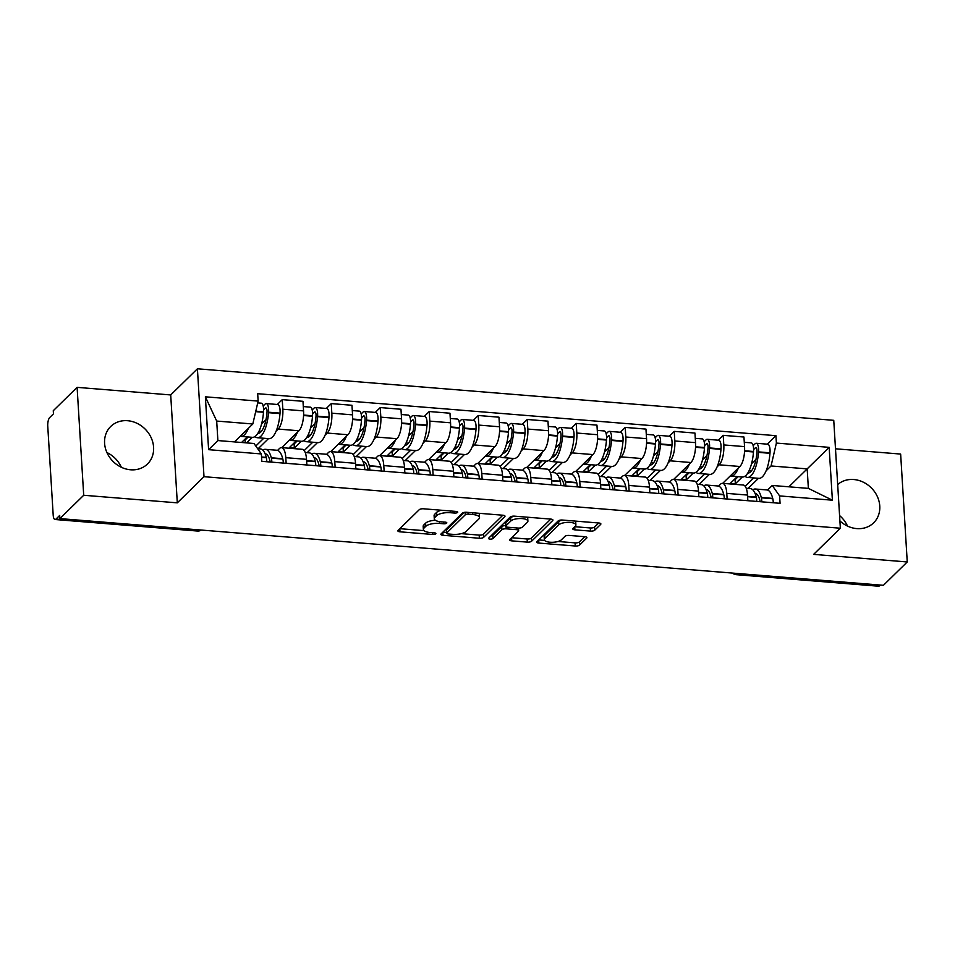 <?xml version="1.0" encoding="UTF-8"?>
<svg xmlns="http://www.w3.org/2000/svg" width="955" height="955" viewBox="0 0 955 955"><rect width="100%" height="100%" fill="white"/><g stroke="black" fill="none" stroke-linecap="round" stroke-linejoin="round"><path stroke-width="1.43" d="M457.588 512.429A2.316 0.812 176.5 0 0 457.743 512.107A2.316 0.812 176.5 0 0 456.251 511.45L423.495 508.788A3.307 1.158 176.5 0 0 419.245 509.695L398.092 530.419A3.307 1.158 176.5 0 0 397.865 530.873A3.307 1.158 176.5 0 0 399.99 531.816L432.746 534.466A2.316 0.812 176.5 0 0 435.731 533.845A2.316 0.812 176.5 0 0 435.886 533.523A2.316 0.812 176.5 0 0 434.394 532.854L430.156 532.52A10.577 3.725 176.5 0 1 423.363 529.476A10.577 3.725 176.5 0 1 424.056 528.031L425.811 526.301A10.577 3.725 176.5 0 1 439.443 523.424L443.681 523.77A2.316 0.812 176.5 0 0 446.665 523.137A2.316 0.812 176.5 0 0 446.809 522.815A2.316 0.812 176.5 0 0 445.328 522.158L441.091 521.812A10.577 3.725 176.5 0 1 434.286 518.768A10.577 3.725 176.5 0 1 434.979 517.324L436.745 515.605A10.577 3.725 176.5 0 1 450.366 512.716L454.616 513.062A2.316 0.812 176.5 0 0 457.588 512.429M839.899 520.893A26.263 22.777 45.6 0 0 856.766 528.604A26.263 22.777 45.6 0 0 873.646 522.827A26.263 22.777 45.6 0 0 877.335 496.516A26.263 22.777 45.6 0 0 853.77 479.529A26.263 22.777 45.6 0 0 837.678 484.579M127.588 420.713A26.263 22.777 45.6 0 0 110.708 426.491A26.263 22.777 45.6 0 0 107.032 452.801A26.263 22.777 45.6 0 0 130.596 469.788A26.263 22.777 45.6 0 0 147.464 464.011A26.263 22.777 45.6 0 0 151.153 437.7A26.263 22.777 45.6 0 0 127.588 420.713M590.476 531.099A3.307 1.158 176.5 0 0 594.738 530.204L600.671 524.39A3.307 1.158 176.5 0 0 600.886 523.937A3.307 1.158 176.5 0 0 598.773 522.994L562.388 520.045A3.307 1.158 176.5 0 0 558.126 520.941L536.973 541.664A3.307 1.158 176.5 0 0 536.758 542.118A3.307 1.158 176.5 0 0 538.883 543.073L575.268 546.009A3.307 1.158 176.5 0 0 579.518 545.114L586.692 538.095A3.307 1.158 176.5 0 0 586.907 537.641A3.307 1.158 176.5 0 0 584.782 536.686L569.216 535.433A3.307 1.158 176.5 0 0 564.954 536.328L561.397 539.814A8.846 3.116 176.5 0 1 551.644 542.297A8.846 3.116 176.5 0 1 544.326 539.682A8.846 3.116 176.5 0 1 544.911 538.477L558.83 524.832A8.846 3.116 176.5 0 1 568.583 522.349A8.846 3.116 176.5 0 1 575.901 524.964A8.846 3.116 176.5 0 1 575.328 526.169L573 528.437A3.307 1.158 176.5 0 0 572.785 528.891A3.307 1.158 176.5 0 0 574.91 529.846L590.476 531.099L590.286 527.96A3.307 1.158 176.5 0 0 594.547 527.053L598.701 522.982M177.308 502.843L170.706 394.94L77.104 387.36L83.706 495.263L177.308 502.843L204 476.688L840.352 528.222L813.648 554.378L907.25 561.958L883.423 585.308L59.879 518.601L59.688 515.449L55.975 519.09L198.258 530.61A6.733 5.837 45.6 0 0 201.29 530.049M83.706 495.263L59.879 518.601M504.789 516.619A3.307 1.158 176.5 0 0 505.004 516.178A3.307 1.158 176.5 0 0 502.891 515.223L466.506 512.274A3.307 1.158 176.5 0 0 462.244 513.181L441.091 533.905A3.307 1.158 176.5 0 0 440.876 534.346A3.307 1.158 176.5 0 0 443.001 535.301L479.386 538.25A3.307 1.158 176.5 0 0 483.636 537.343L504.789 516.619L504.741 515.748M514.447 516.154L550.832 519.102A3.307 1.158 176.5 0 1 552.945 520.057A3.307 1.158 176.5 0 1 552.73 520.511L531.577 541.234A3.307 1.158 176.5 0 1 527.327 542.13L511.749 540.864A3.307 1.158 176.5 0 1 509.624 539.921A3.307 1.158 176.5 0 1 509.851 539.468L518.422 531.064A3.307 1.158 176.5 0 0 518.637 530.61A3.307 1.158 176.5 0 0 516.512 529.667L506.186 528.831A3.307 1.158 176.5 0 0 501.936 529.727L492.995 538.477A2.316 0.812 176.5 0 1 490.452 539.133A2.316 0.812 176.5 0 1 488.53 538.441A2.316 0.812 176.5 0 1 488.685 538.131L510.185 517.061A3.307 1.158 176.5 0 1 514.447 516.154M77.104 387.36L53.277 410.698L53.468 413.849L49.756 417.478A6.733 2.376 -85.4 0 0 47.75 426.121L53.194 515.139A6.733 2.376 -85.4 0 0 55.044 519.508A6.733 2.376 -85.4 0 0 55.975 519.09M170.706 394.94L197.41 368.785L833.751 420.331L840.352 528.222M907.25 561.958L900.649 454.067L835.494 448.79M839.576 515.569A26.263 22.777 -134.4 0 1 847.503 526.086M880.283 585.045L879.519 585.797A6.733 2.376 94.6 0 1 878.588 586.215L736.305 574.683A6.733 2.376 -85.4 0 0 737.236 574.265L879.519 585.797M106.912 452.551A26.263 22.777 -134.4 0 1 121.333 467.27M277.571 450.39L279.397 448.587A15.483 5.455 94.6 0 1 281.534 447.62A15.483 5.455 94.6 0 1 285.796 457.672L286.142 463.306M281.713 447.644L298.939 430.765A15.483 5.455 -85.4 0 0 303.559 410.901L282.823 409.218A15.483 5.455 94.6 0 1 278.203 429.082L276.126 431.123M268.474 438.62L258.148 448.731M282.823 409.218L282.238 399.632L277.296 404.478M306.865 464.978L306.519 459.343A15.483 5.455 -85.4 0 0 302.269 449.304L281.534 447.62M303.559 410.901L302.974 401.303L282.238 399.632M326.562 454.353L328.401 452.563A15.483 5.455 94.6 0 1 330.537 451.596A15.483 5.455 94.6 0 1 334.787 461.635L335.133 467.27M326.288 408.442L331.242 403.595L331.827 413.193A15.483 5.455 94.6 0 1 327.207 433.057L325.13 435.098M317.466 442.595L307.152 452.706M355.869 468.953L355.523 463.318A15.483 5.455 -85.4 0 0 351.261 453.267L330.537 451.596M330.705 451.608L347.93 434.74A15.483 5.455 -85.4 0 0 352.562 414.864L351.965 405.278L331.242 403.595M375.566 458.316L377.392 456.526A15.483 5.455 94.6 0 1 379.529 455.559A15.483 5.455 94.6 0 1 383.791 465.598L384.137 471.245M375.291 412.417L380.233 407.57L380.83 417.156A15.483 5.455 94.6 0 1 376.198 437.02L374.121 439.061M366.469 446.558L356.143 456.669M404.86 472.916L404.514 467.282A15.483 5.455 -85.4 0 0 400.264 457.242L379.529 455.559M379.708 455.571L396.934 438.703A15.483 5.455 -85.4 0 0 401.554 418.839L400.969 409.241L380.233 407.57M424.557 462.292L426.396 460.501A15.483 5.455 94.6 0 1 428.532 459.534A15.483 5.455 94.6 0 1 432.782 469.574L433.128 475.208M424.295 416.38L429.237 411.533L429.822 421.131A15.483 5.455 94.6 0 1 425.202 440.995L423.125 443.036M415.461 450.533L405.147 460.644M453.864 476.891L453.518 471.257A15.483 5.455 -85.4 0 0 449.256 461.205L428.532 459.534M428.711 459.546L445.925 442.678A15.483 5.455 -85.4 0 0 450.557 422.802L449.972 413.217L429.237 411.533M473.561 466.255L475.387 464.464A15.483 5.455 94.6 0 1 477.524 463.497A15.483 5.455 94.6 0 1 481.786 473.537L482.132 479.183M473.286 420.343L478.24 415.497L478.825 425.094A15.483 5.455 94.6 0 1 474.193 444.958L472.116 447M464.464 454.496L454.138 464.608M502.855 480.854L502.509 475.22A15.483 5.455 -85.4 0 0 498.259 465.181L477.524 463.497M477.703 463.509L494.929 446.642A15.483 5.455 -85.4 0 0 499.549 426.778L498.964 417.18L478.24 415.497M522.564 470.23L524.39 468.439A15.483 5.455 94.6 0 1 526.527 467.473A15.483 5.455 94.6 0 1 530.777 477.512L531.123 483.146M522.289 424.318L527.232 419.472L527.817 429.07A15.483 5.455 94.6 0 1 523.197 448.934L521.12 450.963M513.456 458.472L503.142 468.583M551.859 484.83L551.513 479.183A15.483 5.455 -85.4 0 0 547.251 469.144L526.527 467.473M526.706 467.484L543.932 450.605A15.483 5.455 -85.4 0 0 548.552 430.741L547.967 421.155L527.232 419.472M571.556 474.193L573.382 472.403A15.483 5.455 94.6 0 1 575.519 471.436A15.483 5.455 94.6 0 1 579.781 481.475L580.127 487.122M571.281 428.282L576.235 423.435L576.82 433.033A15.483 5.455 94.6 0 1 572.2 452.897L570.111 454.938M562.459 462.435L552.133 472.546M600.85 488.793L600.516 483.158A15.483 5.455 -85.4 0 0 596.254 473.119L575.519 471.436M575.698 471.448L592.924 454.58A15.483 5.455 -85.4 0 0 597.543 434.716L596.959 425.118L576.235 423.435M620.559 478.169L622.385 476.366A15.483 5.455 94.6 0 1 624.522 475.411A15.483 5.455 94.6 0 1 628.784 485.45L629.118 491.085M620.284 432.257L625.227 427.41L625.812 437.008A15.483 5.455 94.6 0 1 621.192 456.872L619.115 458.901M611.451 466.41L601.137 476.521M649.854 492.768L649.507 487.122A15.483 5.455 -85.4 0 0 645.246 477.082L624.522 475.411M624.701 475.423L641.927 458.543A15.483 5.455 -85.4 0 0 646.547 438.679L645.962 429.093L625.227 427.41M669.551 482.132L671.389 480.341A15.483 5.455 94.6 0 1 673.514 479.374A15.483 5.455 94.6 0 1 677.775 489.414L678.122 495.06M669.276 436.22L674.23 431.374L674.815 440.971A15.483 5.455 94.6 0 1 670.195 460.835L668.106 462.877M660.454 470.373L650.128 480.484M698.857 496.731L698.511 491.097A15.483 5.455 -85.4 0 0 694.249 481.057L673.514 479.374M673.693 479.386L690.919 462.518A15.483 5.455 -85.4 0 0 695.538 442.654L694.953 433.057L674.23 431.374M718.554 486.107L720.38 484.304A15.483 5.455 94.6 0 1 722.517 483.337A15.483 5.455 94.6 0 1 726.779 493.389L727.125 499.023M718.279 440.195L723.222 435.349L723.806 444.935A15.483 5.455 94.6 0 1 719.187 464.81L717.11 466.84M709.458 474.349L699.132 484.448M747.849 500.707L747.502 495.06A15.483 5.455 -85.4 0 0 743.253 485.021L722.517 483.337M722.696 483.361L739.922 466.482A15.483 5.455 -85.4 0 0 744.542 446.618L743.957 437.02L723.222 435.349M234.512 441.902L252.812 423.984L216.69 421.06L217.883 440.565L254.006 443.49L261.372 453.947L261.825 461.337L780.068 503.309L779.614 495.92L772.249 485.462L808.372 488.387L807.178 468.881L771.055 465.956L766.113 470.815M261.372 453.947L208.608 449.674L205.373 396.814L258.137 401.1L252.812 423.984M771.055 465.956L776.391 443.072L775.938 435.683L257.683 393.699L258.137 401.1M776.391 443.072L829.155 447.346L832.39 500.193L779.614 495.92M204 476.688L197.41 368.785M788.878 486.811L829.155 447.346M767.545 490.07L772.249 485.462M758.449 478.312L748.135 488.423M767.271 444.159L775.938 435.683M208.608 449.674L217.883 440.565M205.373 396.814L216.69 421.06M808.372 488.387L832.39 500.193M441.401 510.245A10.577 3.725 176.5 0 0 436.554 512.453L436.745 515.605M434.286 518.768L434.095 515.628A10.577 3.725 176.5 0 1 434.788 514.184L436.554 512.453M435.325 520.236A10.577 3.725 176.5 0 0 425.62 523.161L425.811 526.301M423.363 529.476L423.172 526.336A10.577 3.725 176.5 0 1 423.865 524.892L425.62 523.161M399.858 528.676L423.984 530.634M461.289 533.654L479.183 535.098A3.307 1.158 176.5 0 0 483.445 534.203L502.831 515.223M442.869 532.162L446.498 532.448M468.248 514.16A2.316 0.812 176.5 0 0 465.276 514.793L446.701 532.986A2.316 0.812 176.5 0 0 446.558 533.296A2.316 0.812 176.5 0 0 448.038 533.964L452.515 534.323A10.577 3.725 176.5 0 0 466.136 531.446L478.825 519.007A10.577 3.725 176.5 0 0 479.517 517.562A10.577 3.725 176.5 0 0 472.725 514.53L468.248 514.16L468.141 512.405M446.558 533.296L446.355 530.156A2.316 0.812 176.5 0 1 446.51 529.834L464.345 512.369M479.517 517.562L479.326 514.423A10.577 3.725 176.5 0 0 478.694 513.265M550.772 519.102L531.386 538.083L531.577 541.234M511.617 537.725L527.124 538.99A3.307 1.158 176.5 0 0 531.386 538.083M505.673 525.656A3.307 1.158 176.5 0 0 501.733 526.587L492.804 535.337L492.995 538.477M490.906 535.958A2.316 0.812 176.5 0 0 492.804 535.337M527.327 522.349A8.846 3.116 176.5 0 0 527.9 521.132A8.846 3.116 176.5 0 0 520.582 518.529A8.846 3.116 176.5 0 0 510.83 521.012L505.923 525.811A3.307 1.158 176.5 0 0 505.708 526.265A3.307 1.158 176.5 0 0 507.833 527.22L518.159 528.055A3.307 1.158 176.5 0 0 522.421 527.148L527.327 522.349M527.9 521.132L527.709 517.992A8.846 3.116 176.5 0 0 527.363 517.204M514.196 516.142A8.846 3.116 176.5 0 0 510.639 517.861L510.83 521.012M505.708 526.265L505.517 523.125A3.307 1.158 176.5 0 1 505.732 522.672L510.639 517.861M574.779 526.706L590.286 527.96M575.901 524.964L575.71 521.812A8.846 3.116 176.5 0 0 575.411 521.096M562.006 520.021A8.846 3.116 176.5 0 0 558.639 521.693L558.83 524.832M544.326 539.682L544.135 536.543A8.846 3.116 176.5 0 1 544.708 535.325L558.639 521.693M558.007 541.485L575.065 542.87A3.307 1.158 176.5 0 0 579.327 541.963L584.723 536.686M538.751 539.921L544.625 540.399M263.604 409.898L265.335 408.203A4.13 1.456 94.6 0 1 265.908 407.94A4.13 1.456 94.6 0 1 267.018 412.13L266.982 412.608A21.213 7.473 94.6 0 1 260.727 432.042A21.213 7.473 94.6 0 1 257.802 433.367L257.802 433.367M255.021 436.507A25.594 9.013 -85.4 0 0 257.456 437.736L268.916 438.655A25.594 9.013 -85.4 0 0 272.45 437.068A25.594 9.013 -85.4 0 0 279.982 413.622L280.03 413.133A8.5 2.996 -85.4 0 0 277.714 404.514L266.254 403.583A8.5 2.996 -85.4 0 0 265.084 404.108L263.174 405.982M257.456 437.736A25.594 9.013 -85.4 0 0 260.978 436.137A25.594 9.013 -85.4 0 0 268.522 412.691L268.558 412.202A8.5 2.996 -85.4 0 0 266.254 403.583M257.719 402.891L261.228 403.177A8.5 2.996 94.6 0 1 263.532 411.796L263.496 412.285A25.594 9.013 94.6 0 1 255.952 435.731A25.594 9.013 94.6 0 1 252.43 437.33L240.958 436.399A25.594 9.013 -85.4 0 0 244.492 434.8A25.594 9.013 -85.4 0 0 248.407 428.306M240.278 436.268A25.594 9.013 -85.4 0 0 240.958 436.399M257.671 448.695L260.393 448.91A25.594 9.013 94.6 0 1 266.254 457.373L266.35 457.732A8.5 2.996 94.6 0 1 266.767 461.731M271.793 462.148A8.5 2.996 -85.4 0 0 271.375 458.137L271.28 457.779A25.594 9.013 -85.4 0 0 265.418 449.327A25.594 9.013 -85.4 0 0 262.816 450.139M283.265 463.068A8.5 2.996 -85.4 0 0 282.835 459.069L282.74 458.71A25.594 9.013 -85.4 0 0 276.878 450.247L265.418 449.327M247.261 436.913L241.579 442.475M255.797 446.033L263.759 438.238M246.605 442.881L252.287 437.318M265.06 453.685L265.06 453.685A21.213 7.473 94.6 0 1 269.919 460.692L270.014 461.05A4.13 1.456 94.6 0 1 270.17 462.017M248.204 436.984L245.101 440.016L244.17 439.945M261.419 431.29L259.044 431.099M261.563 424.056L265.991 419.711M245.268 442.774L245.101 440.016M312.607 413.861L314.326 412.166A4.13 1.456 94.6 0 1 314.899 411.915A4.13 1.456 94.6 0 1 316.021 416.094L315.986 416.583A21.213 7.473 94.6 0 1 309.73 436.017A21.213 7.473 94.6 0 1 306.806 437.342L306.806 437.342M304.024 440.482A25.594 9.013 -85.4 0 0 306.448 441.699L317.92 442.631A25.594 9.013 -85.4 0 0 321.441 441.031A25.594 9.013 -85.4 0 0 328.986 417.586L329.021 417.108A8.5 2.996 -85.4 0 0 326.717 408.477L315.257 407.546A8.5 2.996 -85.4 0 0 314.076 408.083L312.178 409.946M306.448 441.699A25.594 9.013 -85.4 0 0 309.981 440.1A25.594 9.013 -85.4 0 0 317.526 416.655L317.561 416.177A8.5 2.996 -85.4 0 0 315.257 407.546M303.296 406.579L310.232 407.14A8.5 2.996 94.6 0 1 312.536 415.771L312.5 416.249A25.594 9.013 94.6 0 1 304.955 439.694A25.594 9.013 94.6 0 1 301.422 441.294L289.962 440.362A25.594 9.013 -85.4 0 0 293.495 438.763A25.594 9.013 -85.4 0 0 297.399 432.269M289.269 440.231A25.594 9.013 -85.4 0 0 289.962 440.362M305.242 452.551L309.384 452.885A25.594 9.013 94.6 0 1 315.257 461.337L315.341 461.695A8.5 2.996 94.6 0 1 315.771 465.706M320.796 466.112A8.5 2.996 -85.4 0 0 320.367 462.101L320.283 461.743A25.594 9.013 -85.4 0 0 314.41 453.291A25.594 9.013 -85.4 0 0 311.819 454.103M332.256 467.043A8.5 2.996 -85.4 0 0 331.827 463.032L331.743 462.674A25.594 9.013 -85.4 0 0 325.882 454.222L314.41 453.291M296.265 440.876L289.329 447.668L294.355 448.074L301.291 441.282M304.203 450.581L312.751 442.213M314.052 457.648A21.213 7.473 94.6 0 1 314.064 457.66A21.213 7.473 94.6 0 1 318.922 464.667L319.006 465.025A4.13 1.456 94.6 0 1 319.173 465.98M297.196 440.947L294.104 443.991L293.161 443.908M310.411 435.253L308.047 435.062M310.554 428.031L314.995 423.674M294.355 448.074L294.104 443.991M361.599 417.824L363.33 416.141A4.13 1.456 94.6 0 1 363.903 415.879A4.13 1.456 94.6 0 1 365.013 420.069L364.977 420.546A21.213 7.473 94.6 0 1 358.734 439.98A21.213 7.473 94.6 0 1 355.809 441.306A21.213 7.473 94.6 0 1 355.797 441.306M353.016 444.445A25.594 9.013 -85.4 0 0 355.451 445.675L366.911 446.594A25.594 9.013 -85.4 0 0 370.445 445.006A25.594 9.013 -85.4 0 0 377.989 421.549L378.025 421.071A8.5 2.996 -85.4 0 0 375.721 412.441L364.249 411.521A8.5 2.996 -85.4 0 0 363.079 412.047L361.169 413.909M355.451 445.675A25.594 9.013 -85.4 0 0 358.973 444.075A25.594 9.013 -85.4 0 0 366.517 420.63L366.553 420.14A8.5 2.996 -85.4 0 0 364.249 411.521M352.288 410.555L359.223 411.116A8.5 2.996 94.6 0 1 361.527 419.734L361.491 420.224A25.594 9.013 94.6 0 1 353.959 443.669A25.594 9.013 94.6 0 1 350.425 445.257L338.965 444.338A25.594 9.013 -85.4 0 0 342.487 442.738A25.594 9.013 -85.4 0 0 346.402 436.244M338.273 444.206A25.594 9.013 -85.4 0 0 338.965 444.338M354.233 456.514L358.388 456.848A25.594 9.013 94.6 0 1 364.249 465.312L364.344 465.67A8.5 2.996 94.6 0 1 364.762 469.669M369.788 470.075A8.5 2.996 -85.4 0 0 369.37 466.076L369.275 465.718A25.594 9.013 -85.4 0 0 363.413 457.266A25.594 9.013 -85.4 0 0 360.811 458.078M381.26 471.006A8.5 2.996 -85.4 0 0 380.83 467.007L380.747 466.649A25.594 9.013 -85.4 0 0 374.873 458.185L363.413 457.266M345.256 444.839L338.321 451.643L343.346 452.049L350.282 445.257M353.207 454.556L361.754 446.176M363.055 461.623L363.055 461.623A21.213 7.473 94.6 0 1 367.926 468.63L368.009 468.989A4.13 1.456 94.6 0 1 368.164 469.944M346.199 444.923L343.096 447.955L342.165 447.883M359.414 439.228L357.051 439.037M359.558 431.994L363.998 427.649M343.346 452.049L343.096 447.955M410.602 421.8L412.333 420.105A4.13 1.456 94.6 0 1 412.894 419.854A4.13 1.456 94.6 0 1 414.016 424.032L413.981 424.521A21.213 7.473 94.6 0 1 407.725 443.956A21.213 7.473 94.6 0 1 404.801 445.281L404.801 445.281M402.019 448.42A25.594 9.013 -85.4 0 0 404.443 449.638L415.914 450.569A25.594 9.013 -85.4 0 0 419.436 448.969A25.594 9.013 -85.4 0 0 426.981 425.524L427.016 425.047A8.5 2.996 -85.4 0 0 424.712 416.416L413.252 415.485A8.5 2.996 -85.4 0 0 412.083 416.022L410.173 417.884M404.443 449.638A25.594 9.013 -85.4 0 0 407.976 448.038A25.594 9.013 -85.4 0 0 415.521 424.593L415.556 424.115A8.5 2.996 -85.4 0 0 413.252 415.485M401.291 414.518L408.227 415.079A8.5 2.996 94.6 0 1 410.531 423.71L410.495 424.187A25.594 9.013 94.6 0 1 402.95 447.632A25.594 9.013 94.6 0 1 399.429 449.232L387.957 448.301A25.594 9.013 -85.4 0 0 391.49 446.701A25.594 9.013 -85.4 0 0 395.394 440.207M387.264 448.17A25.594 9.013 -85.4 0 0 387.957 448.301M403.237 460.489L407.379 460.823A25.594 9.013 94.6 0 1 413.252 469.275L413.336 469.633A8.5 2.996 94.6 0 1 413.766 473.644M418.791 474.05A8.5 2.996 -85.4 0 0 418.362 470.039L418.278 469.681A25.594 9.013 -85.4 0 0 412.405 461.229A25.594 9.013 -85.4 0 0 409.814 462.041M430.251 474.981A8.5 2.996 -85.4 0 0 429.834 470.97L429.738 470.612A25.594 9.013 -85.4 0 0 423.877 462.16L412.405 461.229M394.26 448.814L387.324 455.607L392.35 456.013L399.286 449.22M402.198 458.519L410.745 450.151M412.059 465.586L412.059 465.586A21.213 7.473 94.6 0 1 416.917 472.606L417.013 472.964A4.13 1.456 94.6 0 1 417.168 473.919M395.203 448.886L392.099 451.93L391.156 451.846M408.406 443.192L406.042 443.001M408.549 435.969L412.99 431.612M392.35 456.013L392.099 451.93M459.594 425.763L461.325 424.08A4.13 1.456 94.6 0 1 461.898 423.817A4.13 1.456 94.6 0 1 463.008 428.007L462.972 428.485A21.213 7.473 94.6 0 1 456.729 447.919A21.213 7.473 94.6 0 1 453.804 449.244L453.804 449.244M451.011 452.384A25.594 9.013 -85.4 0 0 453.446 453.613L464.906 454.532A25.594 9.013 -85.4 0 0 468.439 452.933A25.594 9.013 -85.4 0 0 475.984 429.487L476.02 429.01A8.5 2.996 -85.4 0 0 473.716 420.379L462.244 419.46A8.5 2.996 -85.4 0 0 461.074 419.985L459.176 421.847M453.446 453.613A25.594 9.013 -85.4 0 0 456.979 452.013A25.594 9.013 -85.4 0 0 464.512 428.568L464.548 428.079A8.5 2.996 -85.4 0 0 462.244 419.46M450.294 418.481L457.218 419.042A8.5 2.996 94.6 0 1 459.522 427.673L459.486 428.162A25.594 9.013 94.6 0 1 451.954 451.608A25.594 9.013 94.6 0 1 448.42 453.195L436.96 452.276A25.594 9.013 -85.4 0 0 440.482 450.676A25.594 9.013 -85.4 0 0 444.397 444.182M436.268 452.133A25.594 9.013 -85.4 0 0 436.96 452.276M452.228 464.452L456.383 464.787A25.594 9.013 94.6 0 1 462.244 473.25L462.339 473.608A8.5 2.996 94.6 0 1 462.757 477.607M467.783 478.013A8.5 2.996 -85.4 0 0 467.365 474.014L467.27 473.656A25.594 9.013 -85.4 0 0 461.408 465.192A25.594 9.013 -85.4 0 0 458.806 466.016M479.255 478.944A8.5 2.996 -85.4 0 0 478.825 474.945L478.742 474.575A25.594 9.013 -85.4 0 0 472.868 466.124L461.408 465.192M443.251 452.777L436.316 459.582L441.341 459.988L448.277 453.183M451.202 462.495L459.749 454.114M461.05 469.562L461.05 469.562A21.213 7.473 94.6 0 1 465.921 476.569L466.004 476.927A4.13 1.456 94.6 0 1 466.159 477.882M444.194 452.861L441.091 455.893L440.16 455.822M457.409 447.167L455.046 446.976M457.552 439.933L461.993 435.587M441.341 459.988L441.091 455.893M508.597 429.738L510.328 428.043A4.13 1.456 94.6 0 1 510.889 427.78A4.13 1.456 94.6 0 1 512.011 431.97L511.976 432.448A21.213 7.473 94.6 0 1 505.72 451.894A21.213 7.473 94.6 0 1 502.796 453.219A21.213 7.473 94.6 0 1 502.796 453.207M500.014 456.359A25.594 9.013 -85.4 0 0 502.449 457.576L513.909 458.507A25.594 9.013 -85.4 0 0 517.431 456.908A25.594 9.013 -85.4 0 0 524.975 433.463L525.011 432.973A8.5 2.996 -85.4 0 0 522.707 424.354L511.247 423.423A8.5 2.996 -85.4 0 0 510.077 423.948L508.167 425.823M502.449 457.576A25.594 9.013 -85.4 0 0 505.971 455.977A25.594 9.013 -85.4 0 0 513.515 432.531L513.551 432.054A8.5 2.996 -85.4 0 0 511.247 423.423M499.286 422.456L506.222 423.017A8.5 2.996 94.6 0 1 508.526 431.648L508.49 432.126A25.594 9.013 94.6 0 1 500.945 455.571A25.594 9.013 94.6 0 1 497.424 457.17L485.952 456.239A25.594 9.013 -85.4 0 0 489.485 454.64A25.594 9.013 -85.4 0 0 493.389 448.146M485.259 456.108A25.594 9.013 -85.4 0 0 485.952 456.239M501.232 468.428L505.374 468.762A25.594 9.013 94.6 0 1 511.247 477.214L511.331 477.572A8.5 2.996 94.6 0 1 511.761 481.583M516.786 481.989A8.5 2.996 -85.4 0 0 516.357 477.978L516.273 477.619A25.594 9.013 -85.4 0 0 510.4 469.168A25.594 9.013 -85.4 0 0 507.809 469.979M528.246 482.92A8.5 2.996 -85.4 0 0 527.829 478.909L527.733 478.551A25.594 9.013 -85.4 0 0 521.872 470.099L510.4 469.168M492.255 456.753L485.319 463.545L490.345 463.951L497.28 457.159M500.193 466.458L508.74 458.09M510.054 473.525L510.054 473.525A21.213 7.473 94.6 0 1 514.912 480.532L515.008 480.89A4.13 1.456 94.6 0 1 515.163 481.857M493.198 456.824L490.094 459.868L489.151 459.785M506.401 451.13L504.037 450.939M506.544 443.896L510.985 439.551M490.345 463.951L490.094 459.868M557.589 433.701L559.32 432.018A4.13 1.456 94.6 0 1 559.893 431.756A4.13 1.456 94.6 0 1 561.003 435.946L560.967 436.423A21.213 7.473 94.6 0 1 554.724 455.857A21.213 7.473 94.6 0 1 551.799 457.182L551.799 457.182M549.018 460.322A25.594 9.013 -85.4 0 0 551.441 461.54L562.901 462.471A25.594 9.013 -85.4 0 0 566.434 460.871A25.594 9.013 -85.4 0 0 573.979 437.426L574.015 436.948A8.5 2.996 -85.4 0 0 571.711 428.318L560.239 427.386A8.5 2.996 -85.4 0 0 559.069 427.924L557.171 429.786M551.441 461.54A25.594 9.013 -85.4 0 0 554.974 459.952A25.594 9.013 -85.4 0 0 562.507 436.507L562.543 436.017A8.5 2.996 -85.4 0 0 560.239 427.386M548.289 426.419L555.213 426.981A8.5 2.996 94.6 0 1 557.529 435.611L557.481 436.089A25.594 9.013 94.6 0 1 549.949 459.546A25.594 9.013 94.6 0 1 546.415 461.134L534.955 460.214A25.594 9.013 -85.4 0 0 538.477 458.615A25.594 9.013 -85.4 0 0 542.392 452.109M534.263 460.071A25.594 9.013 -85.4 0 0 534.955 460.214M550.223 472.391L554.378 472.725A25.594 9.013 94.6 0 1 560.239 481.177L560.334 481.547A8.5 2.996 94.6 0 1 560.764 485.546M565.79 485.952A8.5 2.996 -85.4 0 0 565.36 481.953L565.264 481.595A25.594 9.013 -85.4 0 0 559.403 473.131A25.594 9.013 -85.4 0 0 556.813 473.955M577.25 486.883A8.5 2.996 -85.4 0 0 576.82 482.872L576.736 482.514A25.594 9.013 -85.4 0 0 570.863 474.062L559.403 473.131M541.258 460.716L534.311 467.52L539.336 467.926L546.284 461.122M549.197 470.433L557.744 462.053M559.045 477.5L559.045 477.5A21.213 7.473 94.6 0 1 563.916 484.507L563.999 484.865A4.13 1.456 94.6 0 1 564.166 485.82M542.189 460.799L539.086 463.832L538.154 463.76M555.404 455.105L553.04 454.914M555.547 447.871L559.988 443.526M539.336 467.926L539.086 463.832M606.592 437.677L608.323 435.981A4.13 1.456 94.6 0 1 608.884 435.719A4.13 1.456 94.6 0 1 610.006 439.909L609.97 440.386A21.213 7.473 94.6 0 1 603.715 459.833A21.213 7.473 94.6 0 1 600.791 461.146L600.791 461.146M598.009 464.297A25.594 9.013 -85.4 0 0 600.444 465.515L611.904 466.446A25.594 9.013 -85.4 0 0 615.438 464.846A25.594 9.013 -85.4 0 0 622.97 441.401L623.006 440.912A8.5 2.996 -85.4 0 0 620.702 432.293L609.242 431.362A8.5 2.996 -85.4 0 0 608.072 431.887L606.162 433.761M600.444 465.515A25.594 9.013 -85.4 0 0 603.966 463.915A25.594 9.013 -85.4 0 0 611.51 440.47L611.546 439.992A8.5 2.996 -85.4 0 0 609.242 431.362M597.281 430.395L604.217 430.956A8.5 2.996 94.6 0 1 606.52 439.587L606.485 440.064A25.594 9.013 94.6 0 1 598.94 463.509A25.594 9.013 94.6 0 1 595.419 465.109L583.947 464.178A25.594 9.013 -85.4 0 0 587.48 462.578A25.594 9.013 -85.4 0 0 591.384 456.084M583.266 464.046A25.594 9.013 -85.4 0 0 583.947 464.178M599.227 476.366L603.381 476.7A25.594 9.013 94.6 0 1 609.242 485.152L609.326 485.51A8.5 2.996 94.6 0 1 609.756 489.521M614.781 489.927A8.5 2.996 -85.4 0 0 614.351 485.916L614.268 485.558A25.594 9.013 -85.4 0 0 608.407 477.106A25.594 9.013 -85.4 0 0 605.804 477.918M626.241 490.858A8.5 2.996 -85.4 0 0 625.823 486.847L625.728 486.489A25.594 9.013 -85.4 0 0 619.867 478.037L608.407 477.106M590.25 464.691L583.314 471.483L588.34 471.889L595.275 465.097M598.188 474.396L606.735 466.028M608.049 481.463L608.049 481.463A21.213 7.473 94.6 0 1 612.907 488.471L613.003 488.829A4.13 1.456 94.6 0 1 613.158 489.796M591.193 464.763L588.089 467.807L587.146 467.723M604.408 459.069L602.032 458.877M604.539 451.834L608.98 447.489M588.34 471.889L588.089 467.807M655.596 441.64L657.315 439.945A4.13 1.456 94.6 0 1 657.888 439.694A4.13 1.456 94.6 0 1 659.01 443.872L658.962 444.362A21.213 7.473 94.6 0 1 652.719 463.796A21.213 7.473 94.6 0 1 649.794 465.121L649.794 465.121M647.013 468.26A25.594 9.013 -85.4 0 0 649.436 469.478L660.908 470.409A25.594 9.013 -85.4 0 0 664.429 468.81A25.594 9.013 -85.4 0 0 671.974 445.364L672.01 444.887A8.5 2.996 -85.4 0 0 669.706 436.256L658.246 435.325A8.5 2.996 -85.4 0 0 657.064 435.862L655.166 437.724M649.436 469.478A25.594 9.013 -85.4 0 0 652.969 467.89A25.594 9.013 -85.4 0 0 660.502 444.433L660.55 443.956A8.5 2.996 -85.4 0 0 658.246 435.325M646.284 434.358L653.22 434.919A8.5 2.996 94.6 0 1 655.524 443.55L655.476 444.027A25.594 9.013 94.6 0 1 647.944 467.473A25.594 9.013 94.6 0 1 644.41 469.072L632.95 468.141A25.594 9.013 -85.4 0 0 636.472 466.553A25.594 9.013 -85.4 0 0 640.387 460.047M632.258 468.01A25.594 9.013 -85.4 0 0 632.95 468.141M648.218 480.329L652.372 480.663A25.594 9.013 94.6 0 1 658.246 489.115L658.329 489.473A8.5 2.996 94.6 0 1 658.759 493.484M663.785 493.89A8.5 2.996 -85.4 0 0 663.355 489.891L663.259 489.533A25.594 9.013 -85.4 0 0 657.398 481.069A25.594 9.013 -85.4 0 0 654.808 481.893M675.245 494.821A8.5 2.996 -85.4 0 0 674.815 490.81L674.731 490.452A25.594 9.013 -85.4 0 0 668.858 482L657.398 481.069M639.253 468.654L632.317 475.447L637.343 475.865L644.279 469.06M647.192 478.371L655.739 469.991M657.04 485.438L657.04 485.438A21.213 7.473 94.6 0 1 661.911 492.446L661.994 492.804A4.13 1.456 94.6 0 1 662.161 493.759M640.184 468.738L637.092 471.77L636.149 471.698M653.399 463.044L651.035 462.853M653.542 455.81L657.983 451.464M637.343 475.865L637.092 471.77M704.587 445.615L706.318 443.92A4.13 1.456 94.6 0 1 706.879 443.657A4.13 1.456 94.6 0 1 708.001 447.847L707.965 448.325A21.213 7.473 94.6 0 1 701.71 467.759A21.213 7.473 94.6 0 1 698.785 469.084L698.785 469.084M696.004 472.224A25.594 9.013 -85.4 0 0 698.439 473.453L709.899 474.384A25.594 9.013 -85.4 0 0 713.433 472.785A25.594 9.013 -85.4 0 0 720.965 449.339L721.013 448.85A8.5 2.996 -85.4 0 0 718.697 440.231L707.237 439.3A8.5 2.996 -85.4 0 0 706.067 439.825L704.157 441.699M698.439 473.453A25.594 9.013 -85.4 0 0 701.961 471.854A25.594 9.013 -85.4 0 0 709.505 448.408L709.541 447.931A8.5 2.996 -85.4 0 0 707.237 439.3M695.276 438.333L702.212 438.894A8.5 2.996 94.6 0 1 704.515 447.513L704.48 448.002A25.594 9.013 94.6 0 1 696.935 471.448A25.594 9.013 94.6 0 1 693.414 473.047L681.942 472.116A25.594 9.013 -85.4 0 0 685.475 470.517A25.594 9.013 -85.4 0 0 689.391 464.023M681.261 471.985A25.594 9.013 -85.4 0 0 681.942 472.116M697.222 484.292L701.376 484.639A25.594 9.013 94.6 0 1 707.237 493.09L707.321 493.449A8.5 2.996 94.6 0 1 707.751 497.46M712.776 497.865A8.5 2.996 -85.4 0 0 712.346 493.854L712.263 493.496A25.594 9.013 -85.4 0 0 706.402 485.045A25.594 9.013 -85.4 0 0 703.799 485.856M724.248 498.785A8.5 2.996 -85.4 0 0 723.818 494.786L723.723 494.427A25.594 9.013 -85.4 0 0 717.862 485.976L706.402 485.045M688.245 472.63L681.309 479.422L686.335 479.828L693.27 473.035M696.195 482.335L704.742 473.967M706.043 489.402L706.043 489.402A21.213 7.473 94.6 0 1 710.902 496.409L710.998 496.767A4.13 1.456 94.6 0 1 711.153 497.734M689.188 472.701L686.084 475.733L685.141 475.662M702.403 467.007L700.027 466.816M702.534 459.773L706.975 455.428M686.335 479.828L686.084 475.733M753.591 449.578L755.31 447.883A4.13 1.456 94.6 0 1 755.883 447.632A4.13 1.456 94.6 0 1 757.005 451.811L756.969 452.3A21.213 7.473 94.6 0 1 750.714 471.734A21.213 7.473 94.6 0 1 747.789 473.059L747.789 473.059M745.007 476.199A25.594 9.013 -85.4 0 0 747.431 477.416L758.903 478.348A25.594 9.013 -85.4 0 0 762.424 476.748A25.594 9.013 -85.4 0 0 769.969 453.303L770.005 452.825A8.5 2.996 -85.4 0 0 767.701 444.194L756.241 443.263A8.5 2.996 -85.4 0 0 755.059 443.8L753.161 445.663M747.431 477.416A25.594 9.013 -85.4 0 0 750.964 475.817A25.594 9.013 -85.4 0 0 758.509 452.372L758.545 451.894A8.5 2.996 -85.4 0 0 756.241 443.263M744.279 442.296L751.215 442.857A8.5 2.996 94.6 0 1 753.519 451.488L753.483 451.966A25.594 9.013 94.6 0 1 745.939 475.411A25.594 9.013 94.6 0 1 742.405 477.011L730.945 476.079A25.594 9.013 -85.4 0 0 734.479 474.492A25.594 9.013 -85.4 0 0 738.382 467.986M730.253 475.948A25.594 9.013 -85.4 0 0 730.945 476.079M746.213 488.268L750.367 488.602A25.594 9.013 94.6 0 1 756.241 497.054L756.324 497.412A8.5 2.996 94.6 0 1 756.754 501.423M761.78 501.829A8.5 2.996 -85.4 0 0 761.35 497.818L761.266 497.46A25.594 9.013 -85.4 0 0 755.393 489.008A25.594 9.013 -85.4 0 0 752.803 489.82M773.24 502.76A8.5 2.996 -85.4 0 0 772.81 498.749L772.726 498.391A25.594 9.013 -85.4 0 0 766.865 489.939L755.393 489.008M737.248 476.593L730.312 483.385L735.338 483.791L742.274 476.999M745.187 486.298L753.734 477.93M755.035 493.377A21.213 7.473 94.6 0 1 755.047 493.377A21.213 7.473 94.6 0 1 759.905 500.384L759.989 500.742A4.13 1.456 94.6 0 1 760.156 501.697M738.179 476.664L735.087 479.708L734.144 479.637M751.394 470.97L749.03 470.779M751.537 463.748L755.978 459.391M735.338 483.791L735.087 479.708M695.538 442.654L674.815 440.971M646.547 438.679L625.812 437.008M597.543 434.716L576.82 433.033M548.552 430.741L527.817 429.07M499.549 426.778L478.825 425.094M450.557 422.802L429.822 421.131M401.554 418.839L380.83 417.156M352.562 414.864L331.827 413.193M744.542 446.618L723.806 444.935M739.922 466.482L719.187 464.81M690.919 462.518L670.195 460.835M698.511 491.097L677.775 489.414M641.927 458.543L621.192 456.872M649.507 487.122L628.784 485.45M592.924 454.58L572.2 452.897M600.516 483.158L579.781 481.475M543.932 450.605L523.197 448.934M551.513 479.183L530.777 477.512M494.929 446.642L474.193 444.958M502.509 475.22L481.786 473.537M445.925 442.678L425.202 440.995M453.518 471.257L432.782 469.574M396.934 438.703L376.198 437.02M404.514 467.282L383.791 465.598M347.93 434.74L327.207 433.057M355.523 463.318L334.787 461.635M298.939 430.765L278.203 429.082M306.519 459.343L285.796 457.672M747.502 495.06L726.779 493.389M199.022 529.87L198.258 530.61A6.733 2.376 -85.4 0 1 197.327 531.028A6.733 6.733 0 0 0 201.398 530.061M738 573.525L737.236 574.265A6.733 5.837 45.6 0 1 734.097 573.203M450.259 510.961L450.366 512.716M434.788 514.184L434.979 517.324M443.574 522.015L443.681 523.77M439.336 521.597L439.443 523.424M423.865 524.892L424.056 528.031M432.639 532.711L432.746 534.466M399.811 528.736L399.99 531.816M454.508 511.307L454.616 513.062M483.445 534.203L483.636 537.343M479.183 535.098L479.386 538.25M442.81 532.221L443.001 535.301M465.121 512.274L465.276 514.793M446.51 529.834L446.701 532.986M472.618 512.775L472.725 514.53M552.682 519.639L552.73 520.511M527.124 538.99L527.327 542.13M511.57 537.784L511.749 540.864M516.404 527.912L516.512 529.667M506.066 526.742L506.186 528.831M501.733 526.587L501.936 529.727M505.732 522.672L505.923 525.811M574.719 526.754L574.91 529.846M544.708 535.325L544.911 538.477M586.633 537.211L586.692 538.095M579.327 541.963L579.518 545.114M575.065 542.87L575.268 546.009M538.692 539.981L538.883 543.073M600.623 523.519L600.671 524.39M594.547 527.053L594.738 530.204M280.03 413.133L268.558 412.202M263.532 411.796L255.797 411.175M263.496 412.285L255.677 411.653M266.254 457.373L261.563 456.991M266.35 457.732L261.575 457.338M282.835 459.069L271.375 458.137M279.982 413.622L268.522 412.691M282.74 458.71L271.28 457.779M266.421 408.286L265.335 408.203M329.021 417.108L317.561 416.177M312.536 415.771L303.595 415.043M312.5 416.249L303.571 415.532M315.257 461.337L306.603 460.632M315.341 461.695L306.627 460.99M331.827 463.032L320.367 462.101M328.986 417.586L317.526 416.655M331.743 462.674L320.283 461.743M315.425 412.262L314.326 412.166M378.025 421.071L366.553 420.14M361.527 419.734L352.586 419.018M361.491 420.224L352.562 419.496M364.249 465.312L355.594 464.608M364.344 465.67L355.618 464.966M380.83 467.007L369.37 466.076M377.989 421.549L366.517 420.63M380.747 466.649L369.275 465.718M364.416 416.225L363.33 416.141M427.016 425.047L415.556 424.115M410.531 423.71L401.589 422.981M410.495 424.187L401.566 423.459M413.252 469.275L404.598 468.571M413.336 469.633L404.622 468.929M429.834 470.97L418.362 470.039M426.981 425.524L415.521 424.593M429.738 470.612L418.278 469.681M413.42 420.2L412.333 420.105M476.02 429.01L464.548 428.079M459.522 427.673L450.581 426.945M459.486 428.162L450.569 427.434M462.244 473.25L453.601 472.546M462.339 473.608L453.613 472.892M478.825 474.945L467.365 474.014M475.984 429.487L464.512 428.568M478.742 474.575L467.27 473.656M462.411 424.163L461.325 424.08M525.011 432.973L513.551 432.054M508.526 431.648L499.584 430.92M508.49 432.126L499.561 431.397M511.247 477.214L502.593 476.509M511.331 477.572L502.617 476.867M527.829 478.909L516.357 477.978M524.975 433.463L513.515 432.531M527.733 478.551L516.273 477.619M511.414 428.127L510.328 428.043M574.015 436.948L562.543 436.017M557.529 435.611L548.588 434.883M557.481 436.089L548.564 435.373M560.239 481.177L551.596 480.484M560.334 481.547L551.608 480.831M576.82 482.872L565.36 481.953M573.979 437.426L562.507 436.507M576.736 482.514L565.264 481.595M560.406 432.102L559.32 432.018M623.006 440.912L611.546 439.992M606.52 439.587L597.579 438.858M606.485 440.064L597.555 439.336M609.242 485.152L600.588 484.448M609.326 485.51L600.611 484.806M625.823 486.847L614.351 485.916M622.97 441.401L611.51 440.47M625.728 486.489L614.268 485.558M609.409 436.065L608.323 435.981M672.01 444.887L660.55 443.956M655.524 443.55L646.583 442.822M655.476 444.027L646.559 443.311M658.246 489.115L649.591 488.423M658.329 489.473L649.615 488.769M674.815 490.81L663.355 489.891M671.974 445.364L660.502 444.433M674.731 490.452L663.259 489.533M658.401 440.04L657.315 439.945M721.013 448.85L709.541 447.931M704.515 447.513L695.574 446.797M704.48 448.002L695.55 447.274M707.237 493.09L698.583 492.386M707.321 493.449L698.606 492.744M723.818 494.786L712.346 493.854M720.965 449.339L709.505 448.408M723.723 494.427L712.263 493.496M707.404 444.003L706.318 443.92M770.005 452.825L758.545 451.894M753.519 451.488L744.578 450.76M753.483 451.966L744.554 451.249M756.241 497.054L747.586 496.361M756.324 497.412L747.61 496.707M772.81 498.749L761.35 497.818M769.969 453.303L758.509 452.372M772.726 498.391L761.266 497.46M756.408 447.979L755.31 447.883M732.449 573.072A6.733 6.733 0 0 0 736.305 574.683M197.327 531.028L55.044 519.508M518.481 528.067L518.637 530.61"/></g></svg>
